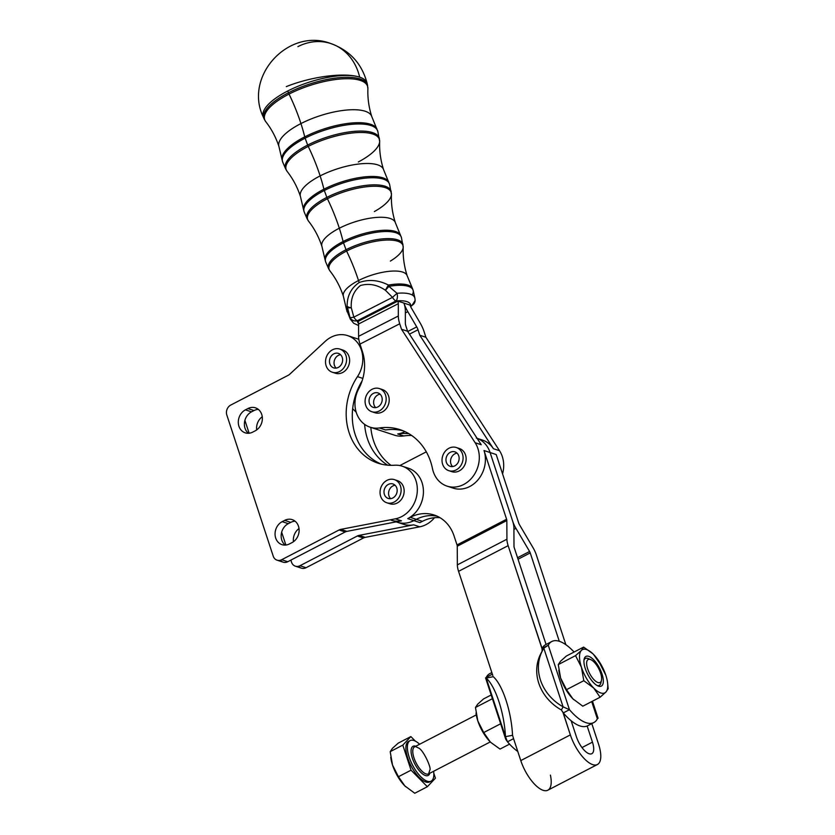 <?xml version="1.0" encoding="UTF-8"?>
<svg xmlns="http://www.w3.org/2000/svg" width="835" height="835" viewBox="0 0 835 835"><rect width="100%" height="100%" fill="white"/><g stroke="black" fill="none" stroke-linecap="round" stroke-linejoin="round"><path stroke-width="1.25" d="M396.03 300.944L357.359 320.713A27.91 9.571 162.1 0 0 358.549 323.385A27.91 9.571 -17.9 0 1 357.359 320.713A6.085 5.678 -179 0 1 349.948 317.373A33.974 11.648 162.1 0 0 350.283 319.085A33.974 11.648 -17.9 0 1 349.948 317.373L347.517 307.53A34.705 11.899 162.1 0 0 347.183 311.883A34.705 11.899 -17.9 0 1 347.517 307.53L349.948 317.373A6.085 5.678 1 0 0 357.359 320.713L396.03 300.944A27.91 9.571 -17.9 0 1 410.799 305.787A27.91 9.571 162.1 0 0 396.03 300.944A6.085 3.1 -95.4 0 0 397.022 293.304A6.085 3.1 84.6 0 1 396.03 300.944A6.085 2.432 -117.1 0 1 392.502 297.354A6.085 2.432 62.9 0 0 396.03 300.944M410.371 305.996L410.799 305.787A6.085 2.432 62.9 0 0 411.812 305.767A6.085 2.432 -117.1 0 1 410.799 305.787A6.085 5.678 1 0 0 415.12 300.443A6.085 5.678 -179 0 1 410.799 305.787L410.371 305.996M358.111 321.402L397.846 301.091L410.037 305.088L403.942 303.084A18.266 7.306 62.9 0 0 407.814 311.653L416.728 326.913A6.085 2.432 -117.1 0 1 418.022 329.762L409.474 334.136L418.022 329.762L419.786 335.252L418.022 329.762A6.085 2.432 62.9 0 0 416.728 326.913L407.814 311.653A18.266 7.306 -117.1 0 1 403.942 303.084L397.846 301.091A6.085 2.432 -117.1 0 1 398.316 303.679L398.316 316.006A18.266 7.306 62.9 0 0 399.725 323.771L401.499 329.251L407.595 331.255L481.231 444.721L407.595 331.255L405.831 325.765L407.595 331.255L401.499 329.251L399.725 323.771A18.266 7.306 -117.1 0 1 398.316 316.006L398.316 303.679A6.085 2.432 62.9 0 0 397.846 301.091L358.111 321.402A6.085 2.432 -117.1 0 1 358.58 323.99L398.316 303.679L358.58 323.99L358.58 336.328L398.316 316.006L358.58 336.328A18.266 7.306 62.9 0 0 359.989 344.083L399.725 323.771L359.989 344.083L362.484 351.786A42.606 36.218 108.2 0 1 358.726 388.797A27.388 23.276 -71.8 0 0 358.038 416.675A27.388 23.276 -71.8 0 0 379.424 427.958A60.871 51.739 108.2 0 1 432.478 468.602A27.388 23.276 -71.8 0 0 465.116 483.684A27.388 23.276 -71.8 0 0 475.136 442.717L401.499 329.251L475.136 442.717L481.231 444.721L475.136 442.717A27.388 23.276 108.2 0 1 474.207 474.718A27.388 23.276 108.2 0 1 447.059 486.127A27.388 23.276 108.2 0 1 432.478 468.602A60.871 51.739 -71.8 0 0 400.069 429.67A60.871 51.739 -71.8 0 0 379.424 427.958A27.388 23.276 108.2 0 1 370.135 427.186A27.388 23.276 108.2 0 1 358.726 388.797A42.606 36.218 -71.8 0 0 362.484 351.786L359.989 344.083A18.266 7.306 -117.1 0 1 358.58 336.328L358.58 323.99A6.085 2.432 62.9 0 0 358.111 321.402M414.995 299.201A6.085 5.678 -179 0 1 415.12 300.443L414.901 298.199A33.974 11.648 162.1 0 0 397.022 293.304L392.502 297.354L353.842 317.123A6.085 2.432 62.9 0 0 357.359 320.713A6.085 2.432 -117.1 0 1 353.842 317.123A6.085 1.284 161.3 0 1 349.948 317.373A6.085 1.284 -18.7 0 0 353.842 317.123L392.502 297.354L397.022 293.304A33.974 11.648 -17.9 0 1 414.901 298.199A33.974 11.648 -17.9 0 1 414.995 299.201M388.901 286.374L397.022 293.304L388.901 286.374L385.446 290.277L392.502 297.354L385.446 290.277C377.284 284.704 368.955 283.117 360.438 285.518C353.748 290.904 350.69 298.314 351.284 307.739L353.842 317.123L351.284 307.739A6.085 1.566 168.5 0 1 347.517 307.53A6.085 5.438 -154.7 0 1 347.13 306.215C347.047 296.039 351.044 288.148 359.144 282.533C368.726 279.14 378.495 279.986 388.463 285.079A6.085 2.119 79.9 0 1 388.901 286.374A34.705 11.899 -17.9 0 1 413.189 290.538A34.705 11.899 162.1 0 0 388.901 286.374A6.085 2.119 -100.1 0 0 388.463 285.079A6.085 0.678 119.6 0 0 385.446 290.277L388.901 286.374M390.373 261.084A38.817 13.308 -17.9 0 0 403.201 247.17A38.817 13.308 162.1 0 0 384.424 240.167A38.817 13.308 162.1 0 0 346.598 251.053A38.817 13.308 -17.9 0 1 384.424 240.167A38.817 13.308 -17.9 0 1 403.201 247.17C402.825 256.773 404.15 266.302 407.156 275.738A33.504 11.492 162.1 0 0 358.507 280.539A33.504 11.492 -17.9 0 1 407.156 275.738L412.365 288.252A34.663 11.888 162.1 0 0 388.463 285.079A34.663 11.888 -17.9 0 1 412.365 288.252L413.189 290.538A34.705 11.899 -17.9 0 1 412.626 294.16M358.507 280.539A98.916 39.579 -117.1 0 1 359.144 282.533A98.916 39.579 62.9 0 0 358.507 280.539A33.504 11.492 162.1 0 0 343.404 296.341A33.504 11.492 -17.9 0 1 358.507 280.539A98.916 39.579 62.9 0 0 346.598 251.053A98.916 39.579 -117.1 0 1 358.507 280.539M358.58 325.514L353.716 323.281L350.283 319.085L346.515 309.545A34.663 11.888 -17.9 0 1 347.13 306.215A34.663 11.888 162.1 0 0 346.515 309.545L343.404 296.341C340.325 286.927 335.827 278.431 329.898 270.864A38.817 13.308 -17.9 0 1 346.598 251.053A38.817 13.308 162.1 0 0 329.898 270.864L328.552 268.588A39.13 13.412 -17.9 0 1 346.034 249.728A6.085 2.432 62.9 0 0 346.598 251.053A6.085 2.432 -117.1 0 1 346.034 249.728A39.13 13.412 162.1 0 0 328.552 268.588L325.713 262.013A39.798 13.652 -17.9 0 1 343.498 242.818L346.034 249.728A39.13 13.412 -17.9 0 1 402.971 244.54A39.13 13.412 162.1 0 0 346.034 249.728L343.498 242.818A39.798 13.652 162.1 0 0 325.713 262.013L325.003 259.518A39.746 13.631 -17.9 0 1 343.101 241.513A6.085 2.432 62.9 0 0 343.498 242.818A39.798 13.652 -17.9 0 1 401.416 237.547A39.798 13.652 162.1 0 0 343.498 242.818A6.085 2.432 -117.1 0 1 343.101 241.513A39.746 13.631 162.1 0 0 325.003 259.518L321.924 246.419A38.587 13.235 -17.9 0 1 339.323 228.216A98.916 39.579 -117.1 0 1 343.101 241.513A39.746 13.631 -17.9 0 1 400.529 235.115A39.746 13.631 162.1 0 0 343.101 241.513A98.916 39.579 62.9 0 0 339.323 228.216A38.587 13.235 162.1 0 0 321.924 246.419C318.866 237.067 314.398 228.633 308.522 221.129A43.911 15.061 -17.9 0 1 327.414 198.73A98.916 39.579 -117.1 0 1 339.323 228.216A38.587 13.235 -17.9 0 1 395.362 222.684A38.587 13.235 162.1 0 0 339.323 228.216A98.916 39.579 62.9 0 0 327.414 198.73A43.911 15.061 162.1 0 0 308.522 221.129L307.082 218.718A44.213 15.166 -17.9 0 1 326.84 197.404A6.085 2.432 62.9 0 0 327.414 198.73A43.911 15.061 -17.9 0 1 370.197 186.414A43.911 15.061 -17.9 0 1 391.438 194.336A43.911 15.061 162.1 0 0 370.197 186.414A43.911 15.061 162.1 0 0 327.414 198.73A6.085 2.432 -117.1 0 1 326.84 197.404A44.213 15.166 162.1 0 0 307.082 218.718L304.253 212.142A44.892 15.395 -17.9 0 1 324.314 190.495L326.84 197.404A44.213 15.166 -17.9 0 1 391.187 191.539A44.213 15.166 162.1 0 0 326.84 197.404L324.314 190.495A44.892 15.395 162.1 0 0 304.253 212.142L303.502 209.501A44.84 15.374 -17.9 0 1 323.917 189.19A6.085 2.432 62.9 0 0 324.314 190.495A44.892 15.395 -17.9 0 1 389.632 184.545A44.892 15.395 162.1 0 0 324.314 190.495A6.085 2.432 -117.1 0 1 323.917 189.19A44.84 15.374 162.1 0 0 303.502 209.501L300.443 196.496A43.681 14.978 -17.9 0 1 320.129 175.893A98.916 39.579 -117.1 0 1 323.917 189.19A44.84 15.374 -17.9 0 1 388.692 181.967A44.84 15.374 162.1 0 0 323.917 189.19A98.916 39.579 62.9 0 0 320.129 175.893A43.681 14.978 162.1 0 0 300.443 196.496C297.396 187.207 292.96 178.836 287.136 171.405A49.004 16.804 -17.9 0 1 308.219 146.407A98.916 39.579 -117.1 0 1 320.129 175.893A43.681 14.978 -17.9 0 1 383.568 169.63A43.681 14.978 162.1 0 0 320.129 175.893A98.916 39.579 62.9 0 0 308.219 146.407A49.004 16.804 162.1 0 0 287.136 171.405L285.622 168.847A49.307 16.909 -17.9 0 1 307.656 145.071A6.085 2.432 62.9 0 0 308.219 146.407A49.004 16.804 -17.9 0 1 355.971 132.661A49.004 16.804 -17.9 0 1 379.664 141.501A49.004 16.804 162.1 0 0 355.971 132.661A49.004 16.804 162.1 0 0 308.219 146.407A6.085 2.432 -117.1 0 1 307.656 145.071A49.307 16.909 162.1 0 0 285.622 168.847L282.783 162.272A49.975 17.138 -17.9 0 1 305.119 138.172L307.656 145.071A49.307 16.909 -17.9 0 1 379.403 138.537A49.307 16.909 162.1 0 0 307.656 145.071L305.119 138.172A49.975 17.138 162.1 0 0 282.783 162.272L281.99 159.485A49.933 17.117 -17.9 0 1 304.723 136.867A6.085 2.432 62.9 0 0 305.119 138.172A49.975 17.138 -17.9 0 1 377.848 131.544A49.975 17.138 162.1 0 0 305.119 138.172A6.085 2.432 -117.1 0 1 304.723 136.867A49.933 17.117 162.1 0 0 281.99 159.485L278.953 146.574A48.774 16.721 -17.9 0 1 300.944 123.57A98.916 39.579 -117.1 0 1 304.723 136.867A49.933 17.117 -17.9 0 1 376.867 128.82A49.933 17.117 162.1 0 0 304.723 136.867A98.916 39.579 62.9 0 0 300.944 123.57A48.774 16.721 162.1 0 0 278.953 146.574C275.926 137.337 271.532 129.039 265.76 121.68A54.098 18.547 -17.9 0 1 289.035 94.084A98.916 39.579 -117.1 0 1 300.944 123.57A48.774 16.721 -17.9 0 1 371.773 116.576A48.774 16.721 162.1 0 0 300.944 123.57A98.916 39.579 62.9 0 0 289.035 94.084A54.098 18.547 162.1 0 0 265.76 121.68L264.152 118.977A54.4 18.652 -17.9 0 1 288.461 92.748A6.085 2.432 62.9 0 0 289.035 94.084A54.098 18.547 -17.9 0 1 341.745 78.907A54.098 18.547 -17.9 0 1 367.901 88.667A54.098 18.547 162.1 0 0 341.745 78.907A54.098 18.547 162.1 0 0 289.035 94.084A6.085 2.432 -117.1 0 1 288.461 92.748A54.4 18.652 162.1 0 0 264.152 118.977L263.411 117.265A54.567 18.714 -17.9 0 1 287.804 90.952L288.461 92.748A54.4 18.652 -17.9 0 1 367.619 85.535A54.4 18.652 162.1 0 0 288.461 92.748L287.804 90.952A54.567 18.714 162.1 0 0 263.411 117.265C243.309 76.569 288.451 27.169 330.817 43.556A54.786 46.562 108.2 0 1 359.666 77.154A54.567 18.714 162.1 0 0 287.804 90.952A54.567 18.714 -17.9 0 1 359.666 77.154A54.786 46.562 -71.8 0 0 330.817 43.556C350.011 50.538 362.15 63.93 367.212 83.719A54.567 18.714 162.1 0 0 359.666 77.154A54.786 16.783 166.9 0 0 286.311 86.61A54.786 16.783 -13.1 0 1 359.666 77.154A54.567 18.714 -17.9 0 1 367.212 83.719A54.567 18.714 -17.9 0 1 367.358 84.648A54.567 18.714 162.1 0 0 367.212 83.719L367.901 88.667C367.525 98.019 368.82 107.318 371.773 116.576L377.848 131.544L379.664 141.501A49.004 16.804 -17.9 0 1 358.34 161.959M347.13 306.215A6.085 1.983 1.5 0 0 351.284 307.739C350.69 298.314 353.748 290.904 360.438 285.518C368.955 283.117 377.284 284.704 385.446 290.277A6.085 0.678 -60.4 0 1 388.463 285.079C378.495 279.986 368.726 279.14 359.144 282.533C351.044 288.148 347.047 296.039 347.13 306.215A6.085 5.438 25.3 0 0 347.517 307.53A6.085 1.566 -11.5 0 0 351.284 307.739A6.085 1.983 -178.5 0 1 347.13 306.215M403.201 247.17L401.416 237.547L395.362 222.684C392.366 213.311 391.062 203.855 391.438 194.336A43.911 15.061 -17.9 0 1 374.362 211.568M297.907 46.635A54.786 46.562 108.2 0 1 330.817 43.556M448.76 470.658L451.808 471.66A12.17 10.344 -71.8 0 0 463.696 466.859A12.17 10.344 -71.8 0 0 459.396 448.531L456.348 447.529A12.17 10.344 108.2 0 1 460.649 465.857A12.17 10.344 108.2 0 1 448.76 470.658A12.17 10.344 108.2 0 1 442.717 455.868A12.17 10.344 108.2 0 1 456.348 447.529M457.037 453.134A7.609 6.471 -71.8 0 0 450.973 458.582A7.609 6.471 -71.8 0 0 452.633 466.556A7.609 6.471 108.2 0 1 450.973 458.582A7.609 6.471 108.2 0 1 457.037 453.134M448.332 465.293A7.609 6.471 -71.8 0 0 450.18 466.327A7.609 6.471 -71.8 0 0 458.697 461.108A7.609 6.471 -71.8 0 0 454.918 451.86A7.609 6.471 -71.8 0 0 446.871 455.931A7.609 6.471 -71.8 0 0 448.332 465.293A7.609 6.471 108.2 0 1 450.274 452.33A7.609 6.471 108.2 0 1 459.041 459.657A7.609 6.471 108.2 0 1 448.332 465.293M460.649 465.857A12.17 10.344 -71.8 0 0 454.344 447.122A12.17 10.344 -71.8 0 0 442.654 464.302A12.17 10.344 -71.8 0 0 460.649 465.857M371.825 411.728L374.873 412.72A12.17 10.344 -71.8 0 0 389.204 400.456A12.17 10.344 -71.8 0 0 382.461 389.59L379.414 388.588A12.17 10.344 108.2 0 1 386.156 399.464A12.17 10.344 108.2 0 1 371.825 411.728A12.17 10.344 108.2 0 1 365.793 396.928A12.17 10.344 108.2 0 1 379.414 388.588M380.113 394.193A7.609 6.471 -71.8 0 0 374.049 399.641A7.609 6.471 -71.8 0 0 375.708 407.616A7.609 6.471 108.2 0 1 374.049 399.641A7.609 6.471 108.2 0 1 380.113 394.193M375.364 407.647A7.609 6.471 -71.8 0 0 382.075 400.957A7.609 6.471 -71.8 0 0 377.994 392.93A7.609 6.471 -71.8 0 0 369.477 398.138A7.609 6.471 -71.8 0 0 373.255 407.386A7.609 6.471 -71.8 0 0 375.364 407.647A7.609 6.471 108.2 0 1 370.051 396.792A7.609 6.471 108.2 0 1 381.449 396.03A7.609 6.471 108.2 0 1 375.364 407.647M386.156 399.464A12.17 10.344 -71.8 0 0 370.709 390.122A12.17 10.344 -71.8 0 0 370.009 410.883A12.17 10.344 -71.8 0 0 386.156 399.464M339.615 371.502A12.17 10.344 108.2 0 1 332.257 372.212A12.17 10.344 108.2 0 1 326.224 357.422A12.17 10.344 108.2 0 1 339.845 349.072A12.17 10.344 108.2 0 1 346.588 359.624A12.17 10.344 108.2 0 1 339.615 371.502A12.17 10.344 -71.8 0 0 342.851 350.773A12.17 10.344 -71.8 0 0 325.681 359.666A12.17 10.344 -71.8 0 0 339.615 371.502M332.257 372.212L335.305 373.214A12.17 10.344 -71.8 0 0 342.663 372.493A12.17 10.344 -71.8 0 0 343.446 372.055A12.17 10.344 -71.8 0 0 349.635 360.146A12.17 10.344 -71.8 0 0 342.893 350.074L339.845 349.072M334.428 365.354A7.609 6.471 -71.8 0 0 336.14 368.11A7.609 6.471 108.2 0 1 334.428 365.354A7.609 6.471 108.2 0 1 340.534 354.687A7.609 6.471 -71.8 0 0 334.428 365.354M329.856 363.851A7.609 6.471 -71.8 0 0 333.676 367.87A7.609 6.471 -71.8 0 0 342.193 362.661A7.609 6.471 -71.8 0 0 338.425 353.414A7.609 6.471 -71.8 0 0 331.443 355.804A7.609 6.471 -71.8 0 0 329.856 363.851A7.609 6.471 108.2 0 1 337.215 353.163A7.609 6.471 108.2 0 1 341.087 364.916A7.609 6.471 108.2 0 1 329.856 363.851M386.782 502.764L389.83 503.766A12.17 10.344 -71.8 0 0 397.189 503.056A12.17 10.344 -71.8 0 0 397.971 502.607A12.17 10.344 -71.8 0 0 404.161 490.698A12.17 10.344 -71.8 0 0 397.418 480.626L394.37 479.634A12.17 10.344 108.2 0 1 401.113 490.176A12.17 10.344 108.2 0 1 394.151 502.054A12.17 10.344 108.2 0 1 386.782 502.764A12.17 10.344 108.2 0 1 380.75 487.974A12.17 10.344 108.2 0 1 394.37 479.634M388.953 495.906A7.609 6.471 -71.8 0 0 390.665 498.662A7.609 6.471 108.2 0 1 388.953 495.906A7.609 6.471 108.2 0 1 395.07 485.239A7.609 6.471 -71.8 0 0 388.953 495.906M384.382 494.414A7.609 6.471 -71.8 0 0 388.212 498.432A7.609 6.471 -71.8 0 0 396.729 493.214A7.609 6.471 -71.8 0 0 392.951 483.966A7.609 6.471 -71.8 0 0 385.979 486.356A7.609 6.471 -71.8 0 0 384.382 494.414A7.609 6.471 108.2 0 1 391.751 483.715A7.609 6.471 108.2 0 1 395.613 495.468A7.609 6.471 108.2 0 1 384.382 494.414M394.151 502.054A12.17 10.344 -71.8 0 0 397.387 481.325A12.17 10.344 -71.8 0 0 380.207 490.218A12.17 10.344 -71.8 0 0 394.151 502.054M547.906 645.403L543.815 648.221L548.251 645.215L542.061 648.43A45.654 18.182 -117.4 0 1 546.069 644.484L514.235 547.656A3.048 1.211 -117.4 0 1 513.995 546.372L513.901 527.699A15.218 6.064 62.6 0 0 512.69 521.249L490.103 452.539L496.199 454.532L518.785 523.242A3.048 1.211 62.6 0 0 519.443 524.672L533.085 547.791A15.218 6.064 -117.4 0 1 536.331 554.91L565.859 644.693L536.331 554.91A15.218 6.064 62.6 0 0 533.085 547.791L519.443 524.672A3.048 1.211 -117.4 0 1 518.785 523.242L496.199 454.532L490.103 452.539A27.388 23.276 -71.8 0 0 477.098 438.333A27.388 23.276 108.2 0 1 490.103 452.539L512.69 521.249L490.103 452.539L484.008 450.535L506.594 519.245A3.048 1.211 -117.4 0 1 506.835 520.539L506.928 539.212A15.218 6.064 62.6 0 0 508.139 545.662L542.124 649.014L542.124 651.373L542.061 648.43L508.139 545.662L458.561 571.338A15.218 6.064 -117.4 0 1 457.35 564.888L457.256 546.215A3.048 1.211 62.6 0 0 457.016 544.931L454.052 535.924L457.016 544.931L506.594 519.245L484.008 450.535A27.388 23.276 108.2 0 1 477.056 480.897A27.388 23.276 108.2 0 1 450.19 486.878M405.132 467.412A27.388 23.276 108.2 0 1 423.397 490.051A27.388 23.276 108.2 0 1 407.751 518.618L413.847 520.622A27.388 23.276 108.2 0 1 397.283 522.23A27.388 23.276 -71.8 0 0 413.847 520.622L416.331 519.339A39.569 33.63 108.2 0 1 437.154 516.197A39.569 33.63 -71.8 0 0 416.331 519.339L413.847 520.622L419.942 522.616L422.427 521.332L419.963 522.606L413.847 520.622L416.321 519.339A39.569 33.63 108.2 0 1 437.154 516.187A39.569 33.63 -71.8 0 0 416.321 519.339L410.225 517.335A39.569 33.63 108.2 0 1 454.052 535.924A39.569 33.63 -71.8 0 0 434.158 515.018A39.569 33.63 -71.8 0 0 410.225 517.335L416.321 519.339L413.847 520.622A27.388 23.276 108.2 0 1 396.218 521.844M476.013 713.048L476.159 714.029A24.351 9.696 62.6 0 0 477.818 720.929L483.715 732.545L477.818 720.929L475.47 707.475L477.735 704.124L483.538 698.937L491.178 694.981L483.538 698.937L477.735 704.124L475.47 707.475L492.399 698.707L475.47 707.475L477.818 720.929A24.351 9.696 62.6 0 0 490.103 741.731A24.351 9.696 62.6 0 0 490.917 742.524L500.029 749.078L490.938 742.545A24.351 9.696 -117.4 0 1 490.103 741.731A24.351 9.696 -117.4 0 1 477.818 720.929A24.351 9.696 -117.4 0 1 476.096 713.612M483.715 732.545L500.645 723.768L483.715 732.545L490.103 741.731L483.715 732.545M500.029 749.078L509.559 744.142L500.029 749.078M585.199 656.968A16.721 6.659 62.6 0 0 584.135 659.201A16.721 6.659 62.6 0 0 587.715 674.315A16.721 6.659 62.6 0 0 597.996 685.952A16.721 6.659 62.6 0 0 602.066 685.535A16.721 6.659 62.6 0 0 598.434 666.173A16.721 6.659 62.6 0 0 585.199 656.968A16.721 6.659 -117.4 0 1 602.004 673.991A16.721 6.659 -117.4 0 1 593.695 682.79A16.721 6.659 -117.4 0 1 585.199 656.968M601.106 681.381A15.134 6.022 -117.4 0 1 599.968 684.846A15.134 6.022 -117.4 0 1 597.098 685.504A15.134 6.022 62.6 0 0 599.968 684.846A15.134 6.022 62.6 0 0 600.929 682.821L601.471 680.306A12.932 5.156 -117.4 0 1 600.647 682.038A12.932 5.156 -117.4 0 1 588.685 671.549A12.932 5.156 -117.4 0 1 590.752 659.619A12.932 5.156 -117.4 0 1 598.705 668.626A12.932 5.156 -117.4 0 1 601.471 680.306M590.752 659.619L588.393 658.606A15.134 6.022 62.6 0 0 583.978 660.193A15.134 6.022 -117.4 0 1 589.667 659.295M558.813 670.161L558.949 671.142A24.351 9.696 62.6 0 0 560.619 678.041A24.351 9.696 62.6 0 0 572.894 698.843L566.506 689.658L560.619 678.041L558.271 664.587L575.545 655.632L581.358 650.444A24.351 9.696 -117.4 0 1 592.725 653.648A24.351 9.696 -117.4 0 1 593.549 654.442L599.927 663.627L593.549 654.442A24.351 9.696 -117.4 0 1 605.824 675.244A24.351 9.696 62.6 0 0 593.549 654.442A24.351 9.696 62.6 0 0 581.358 650.444A24.351 9.696 62.6 0 0 581.442 667.248A24.351 9.696 62.6 0 0 593.716 688.05A24.351 9.696 62.6 0 0 605.907 692.048A24.351 9.696 62.6 0 0 605.824 675.244A24.351 9.696 -117.4 0 1 607.494 682.143A24.351 9.696 -117.4 0 1 605.907 692.048L608.172 688.698L607.494 682.143M607.546 682.56L608.172 688.698L605.907 692.048L600.104 697.235L582.82 706.191L572.894 698.843A24.351 9.696 62.6 0 0 573.718 699.636A24.351 9.696 62.6 0 0 573.728 699.647A24.351 9.696 -117.4 0 1 572.894 698.843L582.82 706.191L600.104 697.235L605.907 692.048A24.351 9.696 -117.4 0 1 593.716 688.05L600.104 697.235L593.716 688.05A24.351 9.696 -117.4 0 1 581.442 667.248L575.545 655.632L558.271 664.587L560.535 661.236L566.339 656.049L583.623 647.094L592.714 653.638L583.623 647.094L566.339 656.049L560.535 661.236L558.271 664.587L560.619 678.041L566.506 689.658L583.79 680.702L581.442 667.248L583.79 680.702L593.716 688.05L583.79 680.702L566.506 689.658L572.894 698.843A24.351 9.696 -117.4 0 1 560.619 678.041A24.351 9.696 -117.4 0 1 558.897 670.724M581.358 650.444L583.623 647.094L581.358 650.444L575.545 655.632L581.442 667.248A24.351 9.696 -117.4 0 1 581.358 650.444M605.824 675.244L599.927 663.627L605.824 675.244M513.348 737.889L512.544 735.291L513.348 737.889M492.577 674.701L492.786 675.505M492.368 674.169L486.283 677.321L486.2 678.072L493.266 676.684A45.654 14.581 78.9 0 1 512.544 735.291L505.467 736.679L507.482 741.804L513.577 738.651L507.482 741.804L505.739 739.246L505.467 736.679L486.2 678.072L486.283 677.321L492.368 674.169M486.2 678.072A45.654 14.581 78.9 0 1 505.467 736.679L512.544 735.291A45.654 14.581 -101.1 0 0 493.266 676.684L486.2 678.072L505.467 736.679A45.654 14.581 -101.1 0 0 486.2 678.072L486.283 677.321A45.654 18.182 -117.4 0 1 491.951 672.885M507.482 741.804A45.654 18.182 62.6 0 0 517.794 751.479A45.654 18.182 -117.4 0 1 507.482 741.804M491.846 672.561L489.832 673.605A45.654 18.182 62.6 0 0 486.283 677.321M492.546 674.701L458.561 571.338L492.546 674.701M550.422 775.141A28.15 11.21 -117.4 0 1 541.55 789.659A28.15 11.21 -117.4 0 1 520.779 760.581L513.327 737.91L520.779 760.581L570.357 734.894A28.15 11.21 62.6 0 0 592.714 764.62A28.15 11.21 62.6 0 0 598.549 744.142L591.806 723.611L598.549 744.142A28.15 11.21 -117.4 0 1 597.411 764.516A28.15 11.21 -117.4 0 1 570.357 734.894L562.905 712.224L561.391 709.98L563.26 712.913L569.46 709.708L563.082 706.827L561.391 709.98A45.654 40.299 -151.8 0 1 541.863 651.801A45.654 40.299 28.2 0 0 540.976 653.356A45.654 40.299 28.2 0 0 561.391 709.98L563.082 706.827L569.46 709.708L548.251 645.215A45.654 18.182 -117.4 0 1 551.81 641.499A45.654 18.182 -117.4 0 1 574.083 652.031A45.654 18.182 62.6 0 0 548.251 645.215L569.46 709.708L563.26 712.913A45.654 18.182 62.6 0 0 571.15 720.751A45.654 18.182 62.6 0 0 587.151 726.001A45.654 18.182 -117.4 0 1 571.15 720.751A45.654 18.182 -117.4 0 1 563.26 712.913L570.357 734.894L520.779 760.581A28.15 11.21 62.6 0 0 547.833 790.202L597.411 764.516M543.815 648.221L563.082 706.827L543.815 648.221A45.654 40.299 28.2 0 0 563.082 706.827A45.654 40.299 -151.8 0 1 542.666 650.204A45.654 40.299 -151.8 0 1 543.815 648.221M551.81 641.499L545.61 644.703A45.654 18.182 62.6 0 0 542.061 648.43L548.251 645.215M587.151 726.001L592.453 742.148L587.151 726.001A45.654 18.182 62.6 0 0 587.61 725.782L593.81 722.578A45.654 18.182 -117.4 0 1 569.46 709.708A45.654 18.182 62.6 0 0 597.359 718.862A45.654 18.182 -117.4 0 1 593.81 722.578M597.359 718.862L591.691 701.598L597.359 718.862M591.973 701.442L597.453 718.1M447.059 486.127L453.154 488.12A27.388 23.276 -71.8 0 0 478.267 479.509A27.388 23.276 -71.8 0 0 484.008 450.535L490.103 452.539A27.388 23.276 -71.8 0 0 477.098 438.333A27.388 23.276 108.2 0 1 490.103 452.539L512.69 521.249A15.218 6.064 62.6 0 0 515.947 528.367L529.588 551.486A3.048 1.211 -117.4 0 1 530.235 552.906L559.293 641.29L530.235 552.906A3.048 1.211 62.6 0 0 529.588 551.486L517.543 557.717L529.588 551.486L515.947 528.367A15.218 6.064 -117.4 0 1 512.69 521.249L512.69 521.249A15.218 6.064 -117.4 0 1 513.901 527.699L513.995 546.372A3.048 1.211 62.6 0 0 514.235 547.656L546.069 644.474M592.453 742.148A15.98 6.367 -117.4 0 1 589.145 753.765A15.98 6.367 -117.4 0 1 576.453 736.898L571.15 720.751L576.453 736.898A15.98 6.367 62.6 0 0 591.806 753.713A15.98 6.367 62.6 0 0 592.453 742.148L581.985 747.576L592.453 742.148M404.954 431.601A27.388 23.276 108.2 0 1 397.711 433.95A60.871 51.739 108.2 0 1 408.889 433.678A60.871 51.739 -71.8 0 0 397.711 433.95L403.806 435.953A60.871 51.739 108.2 0 1 411.676 435.473A60.871 51.739 -71.8 0 0 403.806 435.953L397.711 433.95A27.388 23.276 -71.8 0 0 404.954 431.601M479.29 439.314A27.388 23.276 108.2 0 1 493.422 448.719L419.786 335.252L425.881 337.246L424.117 331.766A18.266 7.306 62.9 0 0 420.255 323.197L411.331 307.938A6.085 2.432 -117.1 0 1 410.037 305.088A6.085 2.432 62.9 0 0 411.331 307.938L420.255 323.197A18.266 7.306 -117.1 0 1 424.117 331.766L425.881 337.246L499.528 450.712A27.388 23.276 108.2 0 1 502.555 473.862A27.388 23.276 -71.8 0 0 499.528 450.712L425.881 337.246L419.786 335.252L493.422 448.719L499.528 450.712L493.422 448.719A27.388 23.276 -71.8 0 0 482.421 440.066L476.326 438.062M356.211 412.25L352.662 408.701L356.211 412.25M362.087 380.937A57.824 49.15 -71.8 0 0 352.662 408.701A57.824 49.15 -71.8 0 0 381.303 464.124A57.824 49.15 108.2 0 1 352.662 408.701A57.824 49.15 108.2 0 1 362.087 380.937M403.086 430.776A60.871 51.739 -71.8 0 0 385.519 429.952L379.424 427.958L385.519 429.952A60.871 51.739 108.2 0 1 403.086 430.776M405.361 312.906L407.814 311.653L405.361 312.906M407.762 331.495L416.728 326.913L407.762 331.495M405.831 325.765A6.085 2.432 -117.1 0 1 405.351 323.176L405.361 310.85A18.266 7.306 62.9 0 0 403.942 303.084A18.266 7.306 -117.1 0 1 405.361 310.85L405.351 323.176A6.085 2.432 62.9 0 0 405.831 325.765M457.82 448.165A12.17 10.344 108.2 0 1 465.429 463.321A12.17 10.344 108.2 0 1 450.326 471.023M380.896 389.225A12.17 10.344 108.2 0 1 388.505 404.38A12.17 10.344 108.2 0 1 373.402 412.083M370.135 427.186L394.517 435.181A27.388 23.276 -71.8 0 0 403.806 435.953M426.309 451.839L399.829 465.554L426.309 451.839M396.155 521.854L397.283 522.23A27.388 23.276 -71.8 0 0 413.847 520.622L407.751 518.618L410.225 517.335L407.751 518.618A27.388 23.276 -71.8 0 0 423.428 491.898A27.388 23.276 -71.8 0 0 408.263 468.164L402.167 466.17A27.388 23.276 108.2 0 1 417.082 493.568A27.388 23.276 108.2 0 1 395.373 518.827L340.805 529.38A7.609 6.471 -71.8 0 0 339.062 529.995L345.158 531.989L287.751 561.725A7.609 6.471 108.2 0 1 280.414 560.222M440.035 517.71A39.569 33.63 -71.8 0 0 422.427 521.332L416.331 519.339L422.427 521.332A39.569 33.63 108.2 0 1 440.035 517.71M513.911 529.421L515.947 528.367L513.911 529.421M518.044 559.231L530.235 552.906L518.044 559.231M506.835 520.539L457.256 546.215L457.35 564.888L506.928 539.212L506.835 520.539A3.048 1.211 62.6 0 0 506.594 519.245L457.016 544.931A3.048 1.211 -117.4 0 1 457.256 546.215L506.835 520.539M506.928 539.212L457.35 564.888A15.218 6.064 62.6 0 0 458.561 571.338L508.139 545.662A15.218 6.064 -117.4 0 1 506.928 539.212M397.283 522.23L403.378 524.223A27.388 23.276 -71.8 0 0 413.659 524.829L419.755 526.822A27.388 23.276 -71.8 0 0 434.492 517.721A27.388 23.276 108.2 0 1 419.755 526.822L365.187 537.375L419.755 526.822L413.659 524.829L359.092 535.381L365.187 537.375A7.609 6.471 -71.8 0 0 363.444 537.99A7.609 6.471 108.2 0 1 365.187 537.375L359.092 535.381A7.609 6.471 -71.8 0 0 357.349 535.986L363.444 537.99L306.038 567.727L299.942 565.733A7.609 6.471 108.2 0 1 295.339 566.172A7.609 6.471 108.2 0 1 291.519 562.153L290.851 560.118L291.519 562.153A7.609 6.471 -71.8 0 0 299.942 565.733L357.349 535.986A7.609 6.471 108.2 0 1 359.092 535.381L413.659 524.829A27.388 23.276 108.2 0 1 400.414 522.981M387.711 465.178A57.824 49.15 108.2 0 1 364.634 424.378A57.824 49.15 -71.8 0 0 387.711 465.178M244.916 420.297A7.609 6.471 -71.8 0 0 245.114 421.038L249.122 433.219L245.114 421.038A7.609 6.471 108.2 0 1 244.916 420.297M281.656 532.177L285.883 545.036L281.656 532.177M256.689 429.91A12.483 10.604 108.2 0 1 262.253 416.748A12.483 10.604 -71.8 0 0 256.689 429.91M293.45 541.727A12.483 10.604 108.2 0 1 299.014 528.555A12.483 10.604 -71.8 0 0 293.45 541.727M370.813 427.405A57.824 49.15 -71.8 0 0 391.03 465.335A57.824 49.15 108.2 0 1 370.813 427.405M295.339 566.172L301.435 568.176A7.609 6.471 -71.8 0 0 306.038 567.727A7.609 6.471 108.2 0 1 298.7 566.224M363.444 537.99L357.349 535.986L299.942 565.733L306.038 567.727L363.444 537.99M401.468 520.831L346.901 531.373A7.609 6.471 -71.8 0 0 345.158 531.989A7.609 6.471 108.2 0 1 346.901 531.373L340.805 529.38L346.901 531.373L401.468 520.831L395.373 518.827L401.468 520.831A27.388 23.276 108.2 0 1 391.187 520.226M254.007 410.559L251.523 411.843A12.483 10.604 -71.8 0 0 244.53 422.134A12.483 10.604 -71.8 0 0 248.423 433.271A12.483 10.604 108.2 0 1 244.53 422.134A12.483 10.604 108.2 0 1 251.523 411.843L254.007 410.559L247.911 408.565L245.427 409.849L251.523 411.843L245.427 409.849A12.483 10.604 -71.8 0 0 238.288 422.019A12.483 10.604 -71.8 0 0 245.198 432.833A12.483 10.604 -71.8 0 0 252.744 432.102L255.228 430.818A12.483 10.604 -71.8 0 0 262.367 418.648A12.483 10.604 -71.8 0 0 255.458 407.835A12.483 10.604 -71.8 0 0 247.911 408.565L254.007 410.559A12.483 10.604 108.2 0 1 258.318 409.39A12.483 10.604 -71.8 0 0 254.007 410.559M290.768 522.376L288.284 523.66A12.483 10.604 -71.8 0 0 281.291 533.941A12.483 10.604 -71.8 0 0 285.184 545.088A12.483 10.604 108.2 0 1 281.291 533.941A12.483 10.604 108.2 0 1 288.284 523.66L290.768 522.376L284.672 520.372L282.188 521.656L288.284 523.66L282.188 521.656A12.483 10.604 -71.8 0 0 275.049 533.826A12.483 10.604 -71.8 0 0 281.959 544.639A12.483 10.604 -71.8 0 0 289.505 543.909L291.989 542.625A12.483 10.604 -71.8 0 0 299.128 530.455A12.483 10.604 -71.8 0 0 292.219 519.641A12.483 10.604 -71.8 0 0 284.672 520.372L290.768 522.376A12.483 10.604 108.2 0 1 295.079 521.197A12.483 10.604 -71.8 0 0 290.768 522.376M277.053 560.17L283.148 562.174A7.609 6.471 -71.8 0 0 287.751 561.725L281.656 559.732A7.609 6.471 108.2 0 1 277.053 560.17A7.609 6.471 108.2 0 1 273.222 556.152L226.828 415.037A7.609 6.471 108.2 0 1 230.794 405.038L288.179 375.312A7.609 6.471 -71.8 0 0 289.797 374.174L325.243 341.338A27.388 23.276 108.2 0 1 347.631 335.618A27.388 23.276 108.2 0 1 357.464 376.637L362.849 378.401L357.464 376.637A57.824 49.15 -71.8 0 0 378.213 463.237A57.824 49.15 -71.8 0 0 394.464 465.231A27.388 23.276 108.2 0 1 402.167 466.17M345.158 531.989L339.062 529.995L281.656 559.732L287.751 561.725L345.158 531.989M230.794 405.038A7.609 6.471 -71.8 0 0 226.828 415.037L273.222 556.152A7.609 6.471 -71.8 0 0 281.656 559.732L339.062 529.995A7.609 6.471 108.2 0 1 340.805 529.38L395.373 518.827A27.388 23.276 -71.8 0 0 417.333 489.08A27.388 23.276 -71.8 0 0 394.464 465.231A57.824 49.15 108.2 0 1 350.637 436.726A57.824 49.15 108.2 0 1 357.464 376.637A27.388 23.276 -71.8 0 0 356.368 341.317A27.388 23.276 -71.8 0 0 325.243 341.338L289.797 374.174A7.609 6.471 108.2 0 1 288.179 375.312L230.794 405.038M282.188 521.656L284.672 520.372A12.483 10.604 108.2 0 1 298.492 526.238A12.483 10.604 108.2 0 1 291.989 542.625L289.505 543.909A12.483 10.604 108.2 0 1 275.686 538.043A12.483 10.604 108.2 0 1 282.188 521.656M341.327 349.719A12.17 10.344 108.2 0 1 349.573 359.227A12.17 10.344 108.2 0 1 343.446 372.055A12.17 10.344 108.2 0 1 333.823 372.577M395.853 480.271A12.17 10.344 108.2 0 1 404.109 489.78A12.17 10.344 108.2 0 1 397.971 502.607A12.17 10.344 108.2 0 1 388.358 503.129M245.427 409.849L247.911 408.565A12.483 10.604 108.2 0 1 261.731 414.421A12.483 10.604 108.2 0 1 255.228 430.818L252.744 432.102A12.483 10.604 108.2 0 1 238.925 426.236A12.483 10.604 108.2 0 1 245.427 409.849M428.887 774.922A16.439 6.544 62.6 0 0 429.795 773.252A16.439 6.544 -117.4 0 1 428.887 774.922A16.439 6.544 -117.4 0 1 413.899 762.052A16.439 6.544 -117.4 0 1 415.799 746.229A16.439 6.544 62.6 0 0 413.899 762.052A16.439 6.544 62.6 0 0 428.887 774.922M429.273 773.367A15.218 6.064 -117.4 0 1 428.595 773.878A15.218 6.064 -117.4 0 1 416.206 763.138A15.218 6.064 -117.4 0 1 414.609 746.845M432.112 780.381A22.827 9.091 62.6 0 0 433.626 771.279A22.827 9.091 -117.4 0 1 432.112 780.381A22.827 9.091 -117.4 0 1 431.1 781.153A22.827 9.091 -117.4 0 1 412.532 765.058A22.827 9.091 -117.4 0 1 410.1 740.614A22.827 9.091 -117.4 0 1 419.619 744.246A22.827 9.091 62.6 0 0 409.411 757.825A22.827 9.091 62.6 0 0 432.112 780.381M414.598 746.855A15.218 6.064 62.6 0 0 416.216 763.159A15.218 6.064 62.6 0 0 428.595 773.878L429.91 769.87C431.538 768.002 423.209 749.611 418.512 748.003C415.663 746.532 414.358 746.156 414.598 746.855L476.294 714.896M392.46 748.296L398.264 743.108L410.872 736.585L415.381 741.146L410.872 736.585L402.804 745.112L411.05 770.183L427.363 786.716L414.755 793.25L404.829 785.902L398.441 776.717L392.544 765.1L390.195 751.646L392.46 748.296L390.195 751.646L392.544 765.1A24.351 9.696 62.6 0 0 404.829 785.902A24.351 9.696 62.6 0 0 405.643 786.706A24.351 9.696 62.6 0 0 405.653 786.716A24.351 9.696 -117.4 0 1 404.829 785.902L414.755 793.25L427.363 786.716L435.432 778.189L427.363 786.716L411.05 770.183L402.804 745.112L390.195 751.646L402.804 745.112L410.872 736.585L398.264 743.108L392.46 748.296M390.738 757.22L390.884 758.201A24.351 9.696 62.6 0 0 392.544 765.1L398.441 776.717L411.05 770.183L398.441 776.717L404.829 785.902A24.351 9.696 -117.4 0 1 392.544 765.1A24.351 9.696 -117.4 0 1 390.822 757.783M433.814 773.283L435.432 778.189L433.814 773.283M430.317 781.445A22.827 9.091 -117.4 0 1 411.039 765.831A22.827 9.091 -117.4 0 1 409.4 741.083M410.1 740.614L408.618 741.386A22.827 9.091 62.6 0 0 411.039 765.831A22.827 9.091 62.6 0 0 429.618 781.915L431.1 781.153M600.647 682.038A12.932 5.156 62.6 0 0 594.082 662.061A12.932 5.156 62.6 0 0 587.652 668.866A12.932 5.156 62.6 0 0 600.647 682.038M410.549 306.403L411.812 305.767L415.12 300.443M414.901 298.199L413.189 290.538M391.438 194.336L389.632 184.545L383.568 169.63C380.593 160.31 379.299 150.937 379.664 141.501M505.739 739.246L485.552 677.874M598.09 718.298L592.464 701.191M542.666 650.204L540.976 653.356M347.631 335.618L358.82 339.281M490.291 741.918L428.595 773.878"/></g></svg>
